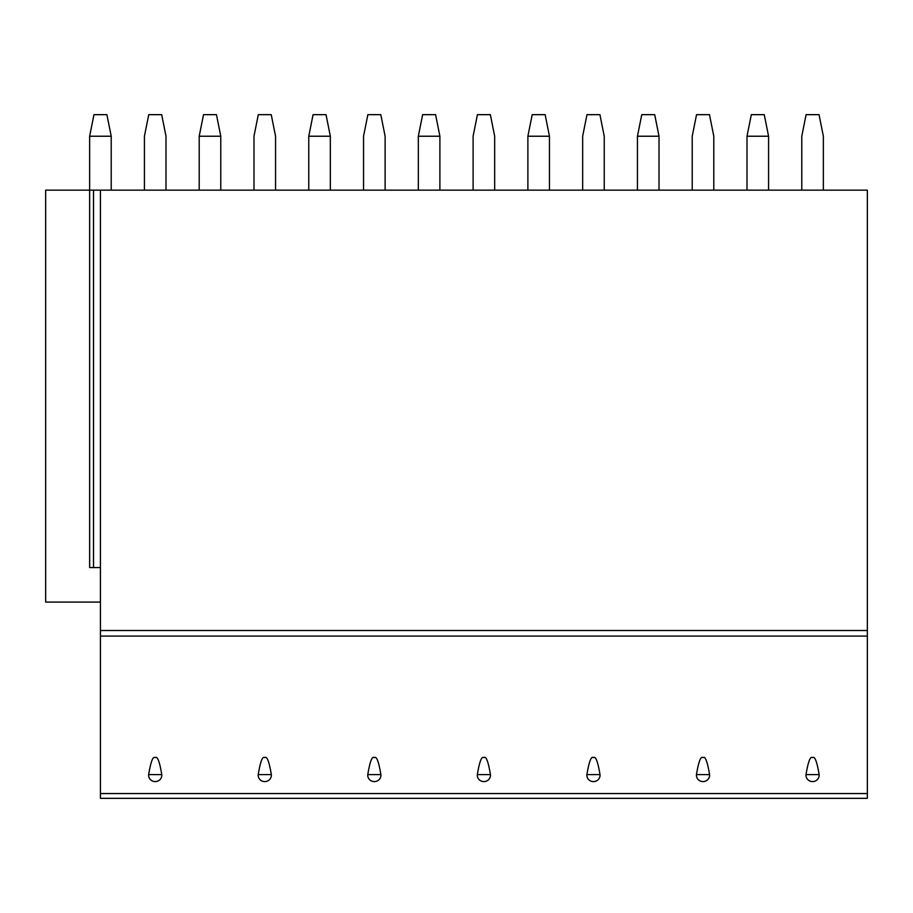 <?xml version="1.0" encoding="UTF-8"?>
<svg xmlns="http://www.w3.org/2000/svg" width="913" height="913" viewBox="0 0 913 913"><rect width="100%" height="100%" fill="white"/><g stroke="black" fill="none" stroke-linecap="round" stroke-linejoin="round"><path stroke-width="1.37" d="M867.35 793.545L867.35 798.339L100.43 798.339L100.43 190.144L867.35 190.144L867.35 793.545L100.43 793.545M89.645 136.231L111.215 136.231L106.901 114.661L93.959 114.661L89.645 136.231L89.645 190.144L100.43 190.144M93.525 190.144L93.525 567.566L89.645 567.566L89.645 190.144L45.65 190.144L45.65 602.078L100.43 602.078M93.525 567.566L100.43 567.566M148.648 774.612A6.585 6.368 180 0 0 155.21 781.596A6.585 6.368 180 0 0 161.772 774.612C159.581 761.453 157.401 755.804 155.21 757.687C153.019 755.804 150.839 761.453 148.648 774.612L161.772 774.612M258.208 774.612C260.399 761.453 262.579 755.804 264.77 757.687C266.961 755.804 269.141 761.453 271.332 774.612A6.585 6.368 180 0 1 264.77 781.596A6.585 6.368 180 0 1 258.208 774.612L271.332 774.612M367.768 774.612C369.959 761.453 372.139 755.804 374.33 757.687C376.521 755.804 378.701 761.453 380.892 774.612A6.585 6.368 180 0 1 374.33 781.596A6.585 6.368 180 0 1 367.768 774.612L380.892 774.612M477.328 774.612C479.519 761.453 481.699 755.804 483.89 757.687C486.081 755.804 488.261 761.453 490.452 774.612A6.585 6.368 180 0 1 483.89 781.596A6.585 6.368 180 0 1 477.328 774.612L490.452 774.612M586.888 774.612C589.079 761.453 591.259 755.804 593.45 757.687C595.641 755.804 597.821 761.453 600.012 774.612A6.585 6.368 180 0 1 593.45 781.596A6.585 6.368 180 0 1 586.888 774.612L600.012 774.612M696.448 774.612C698.639 761.453 700.819 755.804 703.01 757.687C705.201 755.804 707.381 761.453 709.572 774.612A6.585 6.368 180 0 1 703.01 781.596A6.585 6.368 180 0 1 696.448 774.612L709.572 774.612M806.008 774.612C808.199 761.453 810.379 755.804 812.57 757.687C814.761 755.804 816.941 761.453 819.132 774.612A6.585 6.368 180 0 1 812.57 781.596A6.585 6.368 180 0 1 806.008 774.612L819.132 774.612M111.215 136.231L111.215 190.144M165.995 190.144L165.995 136.231L161.681 114.661L148.739 114.661L144.425 136.231L144.425 190.144M199.205 136.231L220.775 136.231L216.461 114.661L203.519 114.661L199.205 136.231L199.205 190.144M220.775 136.231L220.775 190.144M275.555 190.144L275.555 136.231L271.241 114.661L258.299 114.661L253.985 136.231L253.985 190.144M308.765 136.231L330.335 136.231L326.021 114.661L313.079 114.661L308.765 136.231L308.765 190.144M330.335 136.231L330.335 190.144M385.115 190.144L385.115 136.231L380.801 114.661L367.859 114.661L363.545 136.231L363.545 190.144M418.325 136.231L439.895 136.231L435.581 114.661L422.639 114.661L418.325 136.231L418.325 190.144M439.895 136.231L439.895 190.144M494.675 190.144L494.675 136.231L490.361 114.661L477.419 114.661L473.105 136.231L473.105 190.144M527.885 136.231L549.455 136.231L545.141 114.661L532.199 114.661L527.885 136.231L527.885 190.144M549.455 136.231L549.455 190.144M604.235 190.144L604.235 136.231L599.921 114.661L586.979 114.661L582.665 136.231L582.665 190.144M637.445 136.231L659.015 136.231L654.701 114.661L641.759 114.661L637.445 136.231L637.445 190.144M659.015 136.231L659.015 190.144M713.795 190.144L713.795 136.231L709.481 114.661L696.539 114.661L692.225 136.231L692.225 190.144M747.005 136.231L768.575 136.231L764.261 114.661L751.319 114.661L747.005 136.231L747.005 190.144M768.575 136.231L768.575 190.144M823.355 190.144L823.355 136.231L819.041 114.661L806.099 114.661L801.785 136.231L801.785 190.144M867.35 630.506L100.43 630.506M867.35 636.087L100.43 636.087"/></g></svg>
